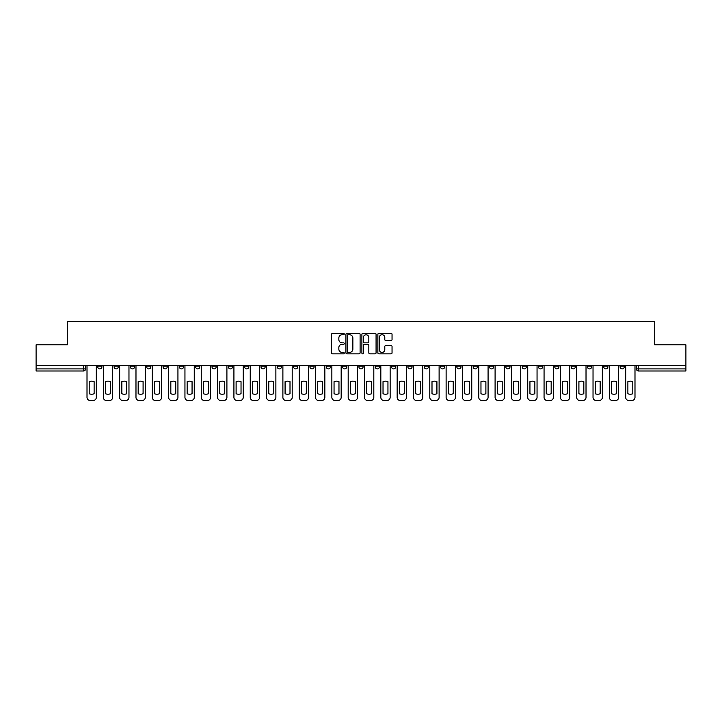 <?xml version="1.0" encoding="UTF-8"?>
<svg xmlns="http://www.w3.org/2000/svg" width="722" height="722" viewBox="0 0 722 722"><rect width="100%" height="100%" fill="white"/><g stroke="black" fill="none" stroke-linecap="round" stroke-linejoin="round"><path stroke-width="1.08" d="M344.259 334.024A0.722 0.722 0 0 0 343.537 333.311L332.625 333.311A1.029 1.029 0 0 0 331.597 334.331L331.597 352.823A1.029 1.029 0 0 0 332.625 353.852L343.537 353.852A0.722 0.722 0 0 0 344.259 353.13A0.722 0.722 0 0 0 343.537 352.408L342.129 352.408A3.285 3.285 0 0 1 338.844 349.123L338.844 347.58A3.285 3.285 0 0 1 342.129 344.295L343.537 344.295A0.722 0.722 0 0 0 344.259 343.582A0.722 0.722 0 0 0 343.537 342.86L342.129 342.86A3.285 3.285 0 0 1 338.844 339.575L338.844 338.031A3.285 3.285 0 0 1 342.129 334.746L343.537 334.746A0.722 0.722 0 0 0 344.259 334.024M538.468 365.657L538.468 366.803L542.655 366.803A2.094 2.094 0 0 1 540.561 368.897A2.094 2.094 0 0 1 538.468 366.803L538.468 365.657M522.141 365.657L522.141 366.803L526.329 366.803A2.094 2.094 0 0 1 524.235 368.897A2.094 2.094 0 0 1 522.141 366.803L522.141 365.657M424.202 365.657L424.202 366.803L428.39 366.803A2.094 2.094 0 0 1 426.296 368.897A2.094 2.094 0 0 1 424.202 366.803L424.202 365.657M407.876 365.657L407.876 366.803L412.063 366.803A2.094 2.094 0 0 1 409.97 368.897A2.094 2.094 0 0 1 407.876 366.803L407.876 365.657M391.559 365.657L391.559 366.803L395.737 366.803A2.094 2.094 0 0 1 393.643 368.897A2.094 2.094 0 0 1 391.559 366.803L391.559 365.657M358.906 365.657L358.906 366.803L363.094 366.803A2.094 2.094 0 0 1 361 368.897A2.094 2.094 0 0 1 358.906 366.803L358.906 365.657M326.263 366.803L326.263 365.657L326.263 366.803A2.094 2.094 0 0 0 328.357 368.897A2.094 2.094 0 0 1 326.263 366.803L330.441 366.803A2.094 2.094 0 0 1 328.357 368.897A2.094 2.094 0 0 0 330.441 366.803L330.441 365.657L330.441 366.803M309.937 366.803L309.937 365.657L309.937 366.803A2.094 2.094 0 0 0 312.03 368.897A2.094 2.094 0 0 1 309.937 366.803L314.124 366.803A2.094 2.094 0 0 1 312.03 368.897M293.61 366.803L293.61 365.657L293.61 366.803A2.094 2.094 0 0 0 295.704 368.897A2.094 2.094 0 0 1 293.61 366.803L297.798 366.803A2.094 2.094 0 0 1 295.704 368.897A2.094 2.094 0 0 0 297.798 366.803L297.798 365.657L297.798 366.803M277.293 365.657L277.293 366.803L281.472 366.803A2.094 2.094 0 0 1 279.387 368.897A2.094 2.094 0 0 1 277.293 366.803L277.293 365.657M260.967 365.657L260.967 366.803L265.154 366.803A2.094 2.094 0 0 1 263.061 368.897A2.094 2.094 0 0 1 260.967 366.803L260.967 365.657M244.641 365.657L244.641 366.803L248.828 366.803A2.094 2.094 0 0 1 246.734 368.897A2.094 2.094 0 0 1 244.641 366.803L244.641 365.657M228.323 366.803L228.323 365.657L228.323 366.803A2.094 2.094 0 0 0 230.408 368.897A2.094 2.094 0 0 1 228.323 366.803L232.502 366.803A2.094 2.094 0 0 1 230.408 368.897M195.671 366.803L195.671 365.657L195.671 366.803A2.094 2.094 0 0 0 197.765 368.897A2.094 2.094 0 0 1 195.671 366.803L199.859 366.803A2.094 2.094 0 0 1 197.765 368.897A2.094 2.094 0 0 0 199.859 366.803L199.859 365.657L199.859 366.803M179.345 366.803L179.345 365.657L179.345 366.803A2.094 2.094 0 0 0 181.439 368.897A2.094 2.094 0 0 1 179.345 366.803L183.532 366.803A2.094 2.094 0 0 1 181.439 368.897A2.094 2.094 0 0 0 183.532 366.803L183.532 365.657L183.532 366.803M163.028 366.803L163.028 365.657L163.028 366.803A2.094 2.094 0 0 0 165.121 368.897A2.094 2.094 0 0 1 163.028 366.803L167.215 366.803A2.094 2.094 0 0 1 165.121 368.897A2.094 2.094 0 0 0 167.215 366.803L167.215 365.657L167.215 366.803M146.701 366.803L146.701 365.657L146.701 366.803A2.094 2.094 0 0 0 148.795 368.897A2.094 2.094 0 0 1 146.701 366.803L150.889 366.803A2.094 2.094 0 0 1 148.795 368.897M130.375 366.803L130.375 365.657L130.375 366.803A2.094 2.094 0 0 0 132.469 368.897A2.094 2.094 0 0 1 130.375 366.803L134.563 366.803A2.094 2.094 0 0 1 132.469 368.897A2.094 2.094 0 0 0 134.563 366.803L134.563 365.657L134.563 366.803M114.058 366.803L114.058 365.657L114.058 366.803A2.094 2.094 0 0 0 116.152 368.897A2.094 2.094 0 0 1 114.058 366.803L118.237 366.803A2.094 2.094 0 0 1 116.152 368.897A2.094 2.094 0 0 0 118.237 366.803L118.237 365.657L118.237 366.803M391.017 340.549A1.029 1.029 0 0 0 392.046 339.52L392.046 334.331A1.029 1.029 0 0 0 391.017 333.311L378.897 333.311A1.029 1.029 0 0 0 377.868 334.331L377.868 352.823A1.029 1.029 0 0 0 378.897 353.852L391.017 353.852A1.029 1.029 0 0 0 392.046 352.823L392.046 346.56A1.029 1.029 0 0 0 391.017 345.531L385.828 345.531A1.029 1.029 0 0 0 384.799 346.56L384.799 349.665A2.744 2.744 0 0 1 382.055 352.408A2.744 2.744 0 0 1 379.312 349.665L379.312 337.49A2.744 2.744 0 0 1 382.055 334.746A2.744 2.744 0 0 1 384.799 337.49L384.799 339.52A1.029 1.029 0 0 0 385.828 340.549L391.017 340.549M36.1 365.657L36.1 344.836L67.281 344.836L67.281 321.498L654.719 321.498L654.719 344.836L685.9 344.836L685.9 365.657L36.1 365.657L36.1 368.897L85.593 368.897L85.593 365.657L85.593 368.897A2.094 2.094 0 0 1 83.499 370.991L36.1 370.991L36.1 368.897M360.097 334.331A1.029 1.029 0 0 0 359.078 333.311L346.957 333.311A1.029 1.029 0 0 0 345.928 334.331L345.928 352.823A1.029 1.029 0 0 0 346.957 353.852L359.078 353.852A1.029 1.029 0 0 0 360.097 352.823L360.097 334.331M362.922 333.311L375.043 333.311A1.029 1.029 0 0 1 376.072 334.331L376.072 352.823A1.029 1.029 0 0 1 375.043 353.852L369.863 353.852A1.029 1.029 0 0 1 368.834 352.823L368.834 345.324A1.029 1.029 0 0 0 367.805 344.295L364.366 344.295A1.029 1.029 0 0 0 363.337 345.324L363.337 353.13A0.722 0.722 0 0 1 362.615 353.852A0.722 0.722 0 0 1 361.902 353.13L361.902 334.331A1.029 1.029 0 0 1 362.922 333.311M636.407 365.657L636.407 368.897L685.9 368.897L685.9 370.991L638.501 370.991A2.094 2.094 0 0 1 636.407 368.897A2.094 2.094 0 0 0 638.501 370.991L638.501 365.657M685.9 365.657L685.9 368.897M624.268 365.657L624.268 366.803A2.094 2.094 0 0 1 622.174 368.897A2.094 2.094 0 0 1 620.081 366.803L624.268 366.803M620.081 365.657L620.081 366.803M607.942 365.657L607.942 366.803A2.094 2.094 0 0 1 605.848 368.897A2.094 2.094 0 0 1 603.763 366.803L607.942 366.803M603.763 365.657L603.763 366.803M591.625 365.657L591.625 366.803A2.094 2.094 0 0 1 589.531 368.897A2.094 2.094 0 0 1 587.437 366.803A2.094 2.094 0 0 0 589.531 368.897M587.437 365.657L587.437 366.803L591.625 366.803M575.299 365.657L575.299 366.803A2.094 2.094 0 0 1 573.205 368.897A2.094 2.094 0 0 1 571.111 366.803L575.299 366.803M571.111 365.657L571.111 366.803M558.972 365.657L558.972 366.803A2.094 2.094 0 0 1 556.879 368.897A2.094 2.094 0 0 1 554.785 366.803L558.972 366.803M554.785 365.657L554.785 366.803M542.655 365.657L542.655 366.803M526.329 365.657L526.329 366.803L526.329 365.657M510.003 365.657L510.003 366.803A2.094 2.094 0 0 1 507.909 368.897A2.094 2.094 0 0 1 505.815 366.803L510.003 366.803M505.815 365.657L505.815 366.803M493.677 365.657L493.677 366.803A2.094 2.094 0 0 1 491.592 368.897A2.094 2.094 0 0 1 489.498 366.803L493.677 366.803M489.498 365.657L489.498 366.803M477.359 365.657L477.359 366.803A2.094 2.094 0 0 1 475.266 368.897A2.094 2.094 0 0 1 473.172 366.803L477.359 366.803M473.172 365.657L473.172 366.803M461.033 365.657L461.033 366.803A2.094 2.094 0 0 1 458.939 368.897A2.094 2.094 0 0 1 456.845 366.803L461.033 366.803M456.845 365.657L456.845 366.803M444.707 365.657L444.707 366.803A2.094 2.094 0 0 1 442.613 368.897A2.094 2.094 0 0 1 440.528 366.803L444.707 366.803M440.528 365.657L440.528 366.803M428.39 365.657L428.39 366.803A2.094 2.094 0 0 1 426.296 368.897M412.063 365.657L412.063 366.803M395.737 366.803L395.737 365.657L395.737 366.803A2.094 2.094 0 0 1 393.643 368.897M379.42 365.657L379.42 366.803A2.094 2.094 0 0 1 377.326 368.897A2.094 2.094 0 0 1 375.232 366.803A2.094 2.094 0 0 0 377.326 368.897A2.094 2.094 0 0 0 379.42 366.803L375.232 366.803L375.232 365.657M363.094 366.803L363.094 365.657L363.094 366.803A2.094 2.094 0 0 1 361 368.897M346.768 365.657L346.768 366.803A2.094 2.094 0 0 1 344.674 368.897A2.094 2.094 0 0 1 342.58 366.803A2.094 2.094 0 0 0 344.674 368.897M342.58 365.657L342.58 366.803L346.768 366.803M314.124 365.657L314.124 366.803L314.124 365.657M281.472 366.803L281.472 365.657L281.472 366.803A2.094 2.094 0 0 1 279.387 368.897M265.154 366.803L265.154 365.657L265.154 366.803A2.094 2.094 0 0 1 263.061 368.897M248.828 366.803L248.828 365.657L248.828 366.803A2.094 2.094 0 0 1 246.734 368.897M232.502 365.657L232.502 366.803L232.502 365.657M216.185 366.803L216.185 365.657L216.185 366.803A2.094 2.094 0 0 1 214.091 368.897A2.094 2.094 0 0 1 211.997 366.803L216.185 366.803A2.094 2.094 0 0 1 214.091 368.897M211.997 365.657L211.997 366.803M150.889 365.657L150.889 366.803L150.889 365.657M101.919 365.657L101.919 366.803A2.094 2.094 0 0 1 99.826 368.897A2.094 2.094 0 0 1 97.732 366.803A2.094 2.094 0 0 0 99.826 368.897A2.094 2.094 0 0 0 101.919 366.803L101.919 365.657M97.732 365.657L97.732 366.803L101.919 366.803M83.499 365.657L83.499 370.991A2.094 2.094 0 0 0 85.593 368.897M348.085 334.746A0.722 0.722 0 0 0 347.363 335.468L347.363 351.695A0.722 0.722 0 0 0 348.085 352.408L349.574 352.408A3.285 3.285 0 0 0 352.859 349.123L352.859 338.031A3.285 3.285 0 0 0 349.574 334.746L348.085 334.746M368.834 337.544A2.744 2.744 0 0 0 366.081 334.8A2.744 2.744 0 0 0 363.337 337.544L363.337 341.831A1.029 1.029 0 0 0 364.366 342.86L367.805 342.86A1.029 1.029 0 0 0 368.834 341.831L368.834 337.544M89.203 381.622L89.203 393.743A6.543 6.543 0 0 0 94.122 393.743L94.122 381.622A6.543 6.543 0 0 0 89.203 381.622M87.01 365.657L87.01 397.362A3.141 3.141 0 0 0 90.142 400.502L93.183 400.502A3.141 3.141 0 0 0 96.315 397.362L96.315 365.657M105.529 381.622L105.529 393.743A6.543 6.543 0 0 0 110.448 393.743L110.448 381.622A6.543 6.543 0 0 0 105.529 381.622M103.327 365.657L103.327 397.362A3.141 3.141 0 0 0 106.468 400.502L109.5 400.502A3.141 3.141 0 0 0 112.641 397.362L112.641 365.657M121.847 381.622L121.847 393.743A6.543 6.543 0 0 0 126.765 393.743L126.765 381.622A6.543 6.543 0 0 0 121.847 381.622M119.653 365.657L119.653 397.362A3.141 3.141 0 0 0 122.794 400.502L125.827 400.502A3.141 3.141 0 0 0 128.967 397.362L128.967 365.657M138.173 381.622L138.173 393.743A6.543 6.543 0 0 0 143.091 393.743L143.091 381.622A6.543 6.543 0 0 0 138.173 381.622M135.98 365.657L135.98 397.362A3.141 3.141 0 0 0 139.111 400.502L142.153 400.502A3.141 3.141 0 0 0 145.293 397.362L145.293 365.657M154.499 381.622L154.499 393.743A6.543 6.543 0 0 0 159.418 393.743L159.418 381.622A6.543 6.543 0 0 0 154.499 381.622M152.297 365.657L152.297 397.362A3.141 3.141 0 0 0 155.438 400.502L158.47 400.502A3.141 3.141 0 0 0 161.611 397.362L161.611 365.657M170.825 381.622L170.825 393.743A6.543 6.543 0 0 0 175.735 393.743L175.735 381.622A6.543 6.543 0 0 0 170.825 381.622M168.623 365.657L168.623 397.362A3.141 3.141 0 0 0 171.764 400.502L174.796 400.502A3.141 3.141 0 0 0 177.937 397.362L177.937 365.657M187.142 381.622L187.142 393.743A6.543 6.543 0 0 0 192.061 393.743L192.061 381.622A6.543 6.543 0 0 0 187.142 381.622M184.949 365.657L184.949 397.362A3.141 3.141 0 0 0 188.09 400.502L191.122 400.502A3.141 3.141 0 0 0 194.263 397.362L194.263 365.657M203.469 381.622L203.469 393.743A6.543 6.543 0 0 0 208.387 393.743L208.387 381.622A6.543 6.543 0 0 0 203.469 381.622M201.267 365.657L201.267 397.362A3.141 3.141 0 0 0 204.407 400.502L207.449 400.502A3.141 3.141 0 0 0 210.58 397.362L210.58 365.657M219.795 381.622L219.795 393.743A6.543 6.543 0 0 0 224.713 393.743L224.713 381.622A6.543 6.543 0 0 0 219.795 381.622M217.593 365.657L217.593 397.362A3.141 3.141 0 0 0 220.733 400.502L223.766 400.502A3.141 3.141 0 0 0 226.907 397.362L226.907 365.657M236.112 381.622L236.112 393.743A6.543 6.543 0 0 0 241.031 393.743L241.031 381.622A6.543 6.543 0 0 0 236.112 381.622M233.919 365.657L233.919 397.362A3.141 3.141 0 0 0 237.06 400.502L240.092 400.502A3.141 3.141 0 0 0 243.233 397.362L243.233 365.657M252.438 381.622L252.438 393.743A6.543 6.543 0 0 0 257.357 393.743L257.357 381.622A6.543 6.543 0 0 0 252.438 381.622M250.245 365.657L250.245 397.362A3.141 3.141 0 0 0 253.377 400.502L256.418 400.502A3.141 3.141 0 0 0 259.55 397.362L259.55 365.657M268.764 381.622L268.764 393.743A6.543 6.543 0 0 0 273.683 393.743L273.683 381.622A6.543 6.543 0 0 0 268.764 381.622M266.562 365.657L266.562 397.362A3.141 3.141 0 0 0 269.703 400.502L272.736 400.502A3.141 3.141 0 0 0 275.876 397.362L275.876 365.657M285.082 381.622L285.082 393.743A6.543 6.543 0 0 0 290 393.743L290 381.622A6.543 6.543 0 0 0 285.082 381.622M282.889 365.657L282.889 397.362A3.141 3.141 0 0 0 286.029 400.502L289.062 400.502A3.141 3.141 0 0 0 292.202 397.362L292.202 365.657M301.408 381.622L301.408 393.743A6.543 6.543 0 0 0 306.327 393.743L306.327 381.622A6.543 6.543 0 0 0 301.408 381.622M299.215 365.657L299.215 397.362A3.141 3.141 0 0 0 302.347 400.502L305.388 400.502A3.141 3.141 0 0 0 308.529 397.362L308.529 365.657M317.734 381.622L317.734 393.743A6.543 6.543 0 0 0 322.653 393.743L322.653 381.622A6.543 6.543 0 0 0 317.734 381.622M315.532 365.657L315.532 397.362A3.141 3.141 0 0 0 318.673 400.502L321.705 400.502A3.141 3.141 0 0 0 324.846 397.362L324.846 365.657M334.051 381.622L334.051 393.743A6.543 6.543 0 0 0 338.97 393.743L338.97 381.622A6.543 6.543 0 0 0 334.051 381.622M331.858 365.657L331.858 397.362A3.141 3.141 0 0 0 334.999 400.502L338.031 400.502A3.141 3.141 0 0 0 341.172 397.362L341.172 365.657M350.378 381.622L350.378 393.743A6.543 6.543 0 0 0 355.296 393.743L355.296 381.622A6.543 6.543 0 0 0 350.378 381.622M348.185 365.657L348.185 397.362A3.141 3.141 0 0 0 351.325 400.502L354.358 400.502A3.141 3.141 0 0 0 357.498 397.362L357.498 365.657M366.704 381.622L366.704 393.743A6.543 6.543 0 0 0 371.622 393.743L371.622 381.622A6.543 6.543 0 0 0 366.704 381.622M364.502 365.657L364.502 397.362A3.141 3.141 0 0 0 367.642 400.502L370.675 400.502A3.141 3.141 0 0 0 373.815 397.362L373.815 365.657M383.03 381.622L383.03 393.743A6.543 6.543 0 0 0 387.949 393.743L387.949 381.622A6.543 6.543 0 0 0 383.03 381.622M380.828 365.657L380.828 397.362A3.141 3.141 0 0 0 383.969 400.502L387.001 400.502A3.141 3.141 0 0 0 390.142 397.362L390.142 365.657M399.347 381.622L399.347 393.743A6.543 6.543 0 0 0 404.266 393.743L404.266 381.622A6.543 6.543 0 0 0 399.347 381.622M397.154 365.657L397.154 397.362A3.141 3.141 0 0 0 400.295 400.502L403.327 400.502A3.141 3.141 0 0 0 406.468 397.362L406.468 365.657M415.673 381.622L415.673 393.743A6.543 6.543 0 0 0 420.592 393.743L420.592 381.622A6.543 6.543 0 0 0 415.673 381.622M413.471 365.657L413.471 397.362A3.141 3.141 0 0 0 416.612 400.502L419.653 400.502A3.141 3.141 0 0 0 422.785 397.362L422.785 365.657M432 381.622L432 393.743A6.543 6.543 0 0 0 436.918 393.743L436.918 381.622A6.543 6.543 0 0 0 432 381.622M429.798 365.657L429.798 397.362A3.141 3.141 0 0 0 432.938 400.502L435.971 400.502A3.141 3.141 0 0 0 439.111 397.362L439.111 365.657M448.317 381.622L448.317 393.743A6.543 6.543 0 0 0 453.236 393.743L453.236 381.622A6.543 6.543 0 0 0 448.317 381.622M446.124 365.657L446.124 397.362A3.141 3.141 0 0 0 449.264 400.502L452.297 400.502A3.141 3.141 0 0 0 455.438 397.362L455.438 365.657M464.643 381.622L464.643 393.743A6.543 6.543 0 0 0 469.562 393.743L469.562 381.622A6.543 6.543 0 0 0 464.643 381.622M462.45 365.657L462.45 397.362A3.141 3.141 0 0 0 465.582 400.502L468.623 400.502A3.141 3.141 0 0 0 471.755 397.362L471.755 365.657M480.969 381.622L480.969 393.743A6.543 6.543 0 0 0 485.888 393.743L485.888 381.622A6.543 6.543 0 0 0 480.969 381.622M478.767 365.657L478.767 397.362A3.141 3.141 0 0 0 481.908 400.502L484.94 400.502A3.141 3.141 0 0 0 488.081 397.362L488.081 365.657M497.287 381.622L497.287 393.743A6.543 6.543 0 0 0 502.205 393.743L502.205 381.622A6.543 6.543 0 0 0 497.287 381.622M495.093 365.657L495.093 397.362A3.141 3.141 0 0 0 498.234 400.502L501.267 400.502A3.141 3.141 0 0 0 504.407 397.362L504.407 365.657M513.613 381.622L513.613 393.743A6.543 6.543 0 0 0 518.531 393.743L518.531 381.622A6.543 6.543 0 0 0 513.613 381.622M511.42 365.657L511.42 397.362A3.141 3.141 0 0 0 514.551 400.502L517.593 400.502A3.141 3.141 0 0 0 520.733 397.362L520.733 365.657M529.939 381.622L529.939 393.743A6.543 6.543 0 0 0 534.858 393.743L534.858 381.622A6.543 6.543 0 0 0 529.939 381.622M527.737 365.657L527.737 397.362A3.141 3.141 0 0 0 530.878 400.502L533.91 400.502A3.141 3.141 0 0 0 537.051 397.362L537.051 365.657M546.265 381.622L546.265 393.743A6.543 6.543 0 0 0 551.175 393.743L551.175 381.622A6.543 6.543 0 0 0 546.265 381.622M544.063 365.657L544.063 397.362A3.141 3.141 0 0 0 547.204 400.502L550.236 400.502A3.141 3.141 0 0 0 553.377 397.362L553.377 365.657M562.582 381.622L562.582 393.743A6.543 6.543 0 0 0 567.501 393.743L567.501 381.622A6.543 6.543 0 0 0 562.582 381.622M560.389 365.657L560.389 397.362A3.141 3.141 0 0 0 563.53 400.502L566.562 400.502A3.141 3.141 0 0 0 569.703 397.362L569.703 365.657M578.909 381.622L578.909 393.743A6.543 6.543 0 0 0 583.827 393.743L583.827 381.622A6.543 6.543 0 0 0 578.909 381.622M576.707 365.657L576.707 397.362A3.141 3.141 0 0 0 579.847 400.502L582.889 400.502A3.141 3.141 0 0 0 586.02 397.362L586.02 365.657M595.235 381.622L595.235 393.743A6.543 6.543 0 0 0 600.153 393.743L600.153 381.622A6.543 6.543 0 0 0 595.235 381.622M593.033 365.657L593.033 397.362A3.141 3.141 0 0 0 596.173 400.502L599.206 400.502A3.141 3.141 0 0 0 602.347 397.362L602.347 365.657M611.552 381.622L611.552 393.743A6.543 6.543 0 0 0 616.471 393.743L616.471 381.622A6.543 6.543 0 0 0 611.552 381.622M609.359 365.657L609.359 397.362A3.141 3.141 0 0 0 612.5 400.502L615.532 400.502A3.141 3.141 0 0 0 618.673 397.362L618.673 365.657M627.878 381.622L627.878 393.743A6.543 6.543 0 0 0 632.797 393.743L632.797 381.622A6.543 6.543 0 0 0 627.878 381.622M625.685 365.657L625.685 397.362A3.141 3.141 0 0 0 628.817 400.502L631.858 400.502A3.141 3.141 0 0 0 634.99 397.362L634.99 365.657"/></g></svg>
